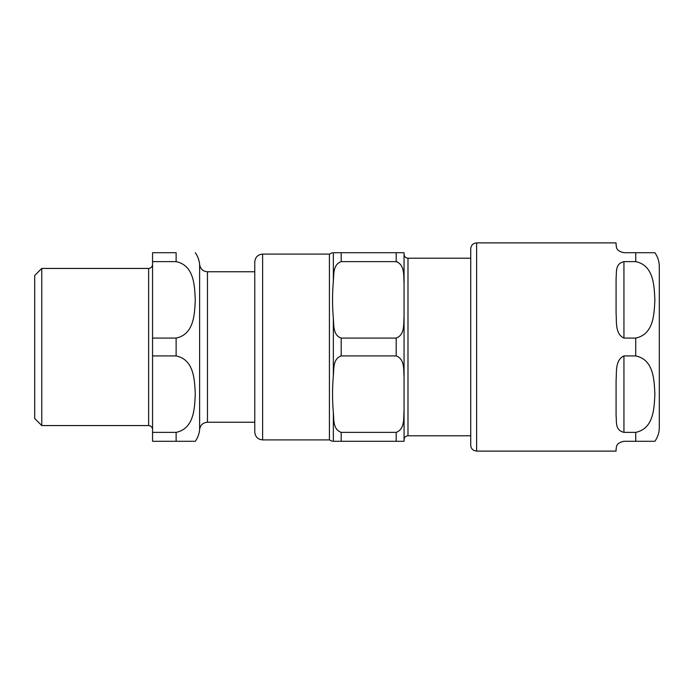 <?xml version="1.0" encoding="UTF-8"?>
<svg xmlns="http://www.w3.org/2000/svg" width="694" height="694" viewBox="0 0 694 694"><rect width="100%" height="100%" fill="white"/><g stroke="black" fill="none" stroke-linecap="round" stroke-linejoin="round"><path stroke-width="1.04" d="M176.129 432.371L176.129 441.289L195.283 441.289L152.559 441.289L152.559 355.918L176.129 355.918C194.494 359.744 194.58 380.789 195.283 394.14C194.58 407.499 194.494 428.545 176.129 432.371L152.559 432.371M176.129 338.082L152.559 338.082L152.559 261.629L176.129 261.629C194.494 265.455 194.58 286.501 195.283 299.86C194.58 313.211 194.494 334.256 176.129 338.082L176.129 355.918M176.129 261.629L176.129 252.711L152.559 252.711L152.559 261.629M152.559 355.918L152.559 338.082M207.463 271.762L254.767 271.762L254.767 261.942L254.767 432.058L254.767 422.238L207.463 422.238L207.463 271.762C202.978 271.389 200.366 268.977 199.629 264.544C199.247 260.207 197.799 256.26 195.283 252.711M41.77 425.569L41.77 268.431L34.7 275.501L34.7 418.499L41.77 425.569L148.629 425.569C151.014 425.804 152.324 427.114 152.559 429.499M407.985 435.789L407.985 258.211C405.6 257.977 404.29 256.667 404.055 254.282L404.055 316.611C403.483 323.716 405.079 334.82 396.196 338.082L341.188 338.082C332.79 335.167 333.953 325.052 333.337 318.225C332.279 305.976 332.279 293.736 333.337 281.486C333.953 274.659 332.79 264.544 341.188 261.629L396.196 261.629C405.079 264.891 403.483 275.995 404.055 283.1L404.055 410.9C403.422 418.031 405.096 429.048 396.196 432.371L341.188 432.371C332.773 429.404 333.996 419.349 333.337 412.514C332.279 400.264 332.279 388.024 333.337 375.775C333.996 368.939 332.773 358.885 341.188 355.918L396.196 355.918C405.079 359.18 403.483 370.284 404.055 377.389L404.055 439.718C404.29 437.333 405.6 436.023 407.985 435.789L470.723 435.789M404.055 283.1L404.055 252.711L333.337 252.711C332.279 252.711 332.279 252.711 333.337 252.711L333.337 281.486M333.337 412.514L333.337 441.289C332.279 441.289 332.279 441.289 333.337 441.289L404.055 441.289L404.055 410.9M397.332 261.794L396.196 261.629L396.196 252.711M654.876 441.289C657.791 437.168 659.265 432.588 659.3 427.539L659.3 266.461C659.265 261.412 657.791 256.832 654.876 252.711M635.73 261.629C654.086 265.455 654.173 286.501 654.876 299.86C654.173 313.211 654.086 334.256 635.73 338.082L623.941 338.082C614.893 333.857 616.766 321.634 616.081 313.358L616.081 278.494C616.766 271.675 614.893 263.954 623.941 261.629L635.73 261.629L635.73 252.711L654.876 252.711L623.941 252.711C614.893 250.812 616.766 246.309 616.081 244.852L616.081 242.891L476.613 242.891C473.039 243.238 471.07 245.208 470.723 248.782L470.723 445.218C470.818 447.613 471.92 449.374 474.019 450.51L476.613 451.109L476.613 242.891M616.081 415.506L616.081 380.642C616.766 372.366 614.893 360.143 623.941 355.918L635.73 355.918C654.086 359.744 654.173 380.789 654.876 394.14C654.173 407.499 654.086 428.545 635.73 432.371L623.941 432.371C614.893 430.046 616.766 422.325 616.081 415.506M476.613 451.109L616.081 451.109L616.081 449.148C616.766 447.691 614.893 443.188 623.941 441.289L654.876 441.289L635.73 441.289L654.876 441.289L635.73 441.289L635.73 432.371M199.629 264.544L199.629 429.456C199.247 433.793 197.799 437.741 195.283 441.289M148.629 425.569L148.629 268.431C151.014 268.196 152.324 266.886 152.559 264.501M333.337 318.225L333.337 375.775M332.4 252.711L329.416 254.091L329.416 439.909L332.4 441.289M341.188 441.289L341.188 432.371M396.196 432.371L396.196 441.289M341.188 355.918L341.188 338.082M396.196 338.082L396.196 355.918M341.188 261.629L341.188 252.711M254.767 432.058C255.236 436.83 257.856 439.449 262.627 439.909L262.627 254.091C257.856 254.551 255.236 257.17 254.767 261.942M623.941 338.082L623.941 261.629M623.941 432.371L623.941 355.918M635.73 355.918L635.73 338.082M207.463 422.238C202.978 422.611 200.366 425.023 199.629 429.456M148.629 268.431L41.77 268.431M407.985 258.211L470.723 258.211M262.627 439.909L329.416 439.909M262.627 254.091L329.416 254.091"/></g></svg>

